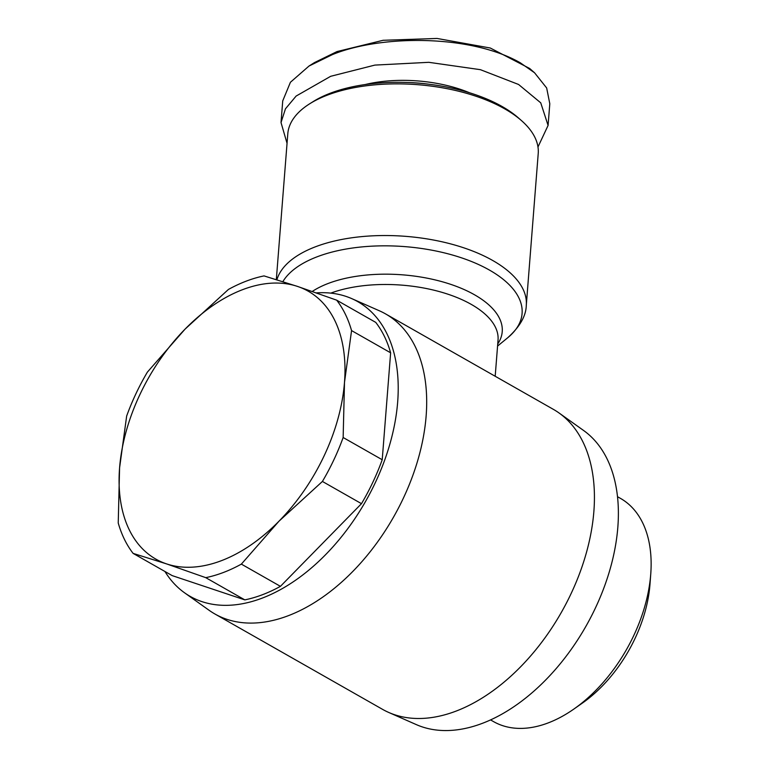 <?xml version="1.0" encoding="UTF-8"?>
<svg xmlns="http://www.w3.org/2000/svg" width="769" height="769" viewBox="0 0 769 769"><rect width="100%" height="100%" fill="white"/><g stroke="black" fill="none" stroke-linecap="round" stroke-linejoin="round"><path stroke-width="1.15" d="M537.983 146.975L548.086 125.434L549.797 103.748L546.663 87.974L534.551 72.767L529.658 68.479L490.286 48.014L437.013 38.45L383.125 40.286L337.014 51.571L314.511 62.568L309.013 66.038L290.422 82.273L282.732 100.883L281.021 122.569L287.048 143.313M534.551 72.767L520.286 62.789C470.445 34.249 380.607 34.807 332.391 54.609L309.013 66.038M490.555 719.909L493.554 721.61A128.394 79.928 -60.4 0 0 548.143 722.927A128.394 79.928 -60.4 0 0 573.828 709.085A128.394 79.928 -60.4 0 0 650.766 573.809A128.394 79.928 -60.4 0 0 620.516 498.408L617.507 496.707M573.828 709.085L582.296 703.154A112.985 70.335 -60.4 0 0 649.997 584.123L650.766 573.809M316.386 292.893A169.526 105.536 119.6 0 1 351.779 298.632L379.405 310.801A172.612 107.449 119.6 0 1 385.519 313.877L553.257 409.291A172.612 107.449 119.6 0 1 559.034 412.972L583.613 430.496A169.526 105.536 119.6 0 1 617.834 527.226A169.526 105.536 119.6 0 1 542.491 683.16A169.526 105.536 119.6 0 1 416.317 724.609L388.701 712.44A172.612 107.449 119.6 0 1 382.578 709.364L214.839 613.95A172.612 107.449 119.6 0 1 209.072 610.269L184.483 592.745A169.526 105.536 119.6 0 1 164.951 571.502M559.034 412.972A172.612 107.449 119.6 0 1 593.87 511.462A172.612 107.449 119.6 0 1 517.162 670.241A172.612 107.449 119.6 0 1 388.701 712.44M385.519 313.877A172.612 107.449 119.6 0 1 426.132 416.048A172.612 107.449 119.6 0 1 345.685 578.403A172.612 107.449 119.6 0 1 214.839 613.95M351.779 298.632A169.526 105.536 119.6 0 1 397.669 401.995A169.526 105.536 119.6 0 1 314.954 564.85A169.526 105.536 119.6 0 1 184.483 592.745M280.435 586.343A165.671 103.133 -60.4 0 1 244.821 599.878L172.189 575.616L133.114 553.392A165.671 103.133 119.6 0 1 118.234 522.987L119.58 467.888L126.654 416.058A165.671 103.133 119.6 0 1 147.388 372.109L185.041 329.151A154.117 95.942 119.6 0 1 242.706 289.625A154.117 95.942 119.6 0 1 297.497 286.414L336.678 300.17A165.671 103.133 119.6 0 1 351.558 330.583L344.493 382.414L343.147 437.513A165.671 103.133 119.6 0 1 322.413 481.452L279.022 521.161L241.36 564.119L280.435 586.343L361.488 503.676L322.413 481.452M244.821 599.878L205.746 577.654L166.575 563.898A154.117 95.942 119.6 0 0 279.022 521.161A154.117 95.942 119.6 0 0 344.493 382.414A154.117 95.942 119.6 0 0 297.497 286.414L264.046 275.908A165.671 103.133 -60.4 0 0 246.368 281.089A165.671 103.133 -60.4 0 0 228.431 289.442L185.041 329.151A154.117 95.942 119.6 0 0 119.58 467.888A154.117 95.942 119.6 0 0 166.575 563.898L133.114 553.392M497.562 346.079L507.665 337.793C519.911 326.729 526.111 315.857 526.294 305.178L538.223 153.512A125.607 59.155 -175.5 0 0 521.363 120.502A125.607 59.155 -175.5 0 0 504.666 108.823A125.607 59.155 -175.5 0 0 327.565 95.058A125.607 59.155 -175.5 0 0 309.609 103.834A125.607 59.155 -175.5 0 0 287.798 133.796L276.321 279.599M521.363 120.502L518.306 117.82A121.752 57.339 -175.5 0 0 502.119 106.507A121.752 57.339 -175.5 0 0 313.05 101.671L309.609 103.834M428.17 84.129A90.156 42.458 -175.5 0 0 407.349 82.494M469.542 92.77A91.694 43.189 -175.5 0 0 365.131 84.552M336.678 300.17L375.753 322.394A165.671 103.133 119.6 0 1 390.633 352.808L382.222 459.737A165.671 103.133 119.6 0 1 361.488 503.676M382.222 459.737L343.147 437.513M390.633 352.808L351.558 330.583M205.746 577.654A165.671 103.133 -60.4 0 0 241.36 564.119M548.086 125.434L540.742 102.835L518.575 84.475L480.404 69.681L428.804 62.318L374.868 65.096L330.689 76.294L296.123 96.058L285.453 108.823L281.021 122.569M507.665 337.793A122.079 57.502 -175.5 0 0 474.761 262.854A122.079 57.502 -175.5 0 0 317.347 256.711A122.079 57.502 -175.5 0 0 282.867 281.646M526.294 305.178A125.607 59.155 -175.5 0 0 453.162 244.58A125.607 59.155 -175.5 0 0 315.626 246.724A125.607 59.155 -175.5 0 0 276.907 279.781M495.188 376.262L498.043 340.023A100.172 47.178 -175.5 0 0 440.185 291.826A100.172 47.178 -175.5 0 0 330.785 293.124M497.726 343.983A103.7 48.841 -175.5 0 0 453.758 285.405A103.7 48.841 -175.5 0 0 328.315 283.415A103.7 48.841 -175.5 0 0 312.272 291.451"/></g></svg>
